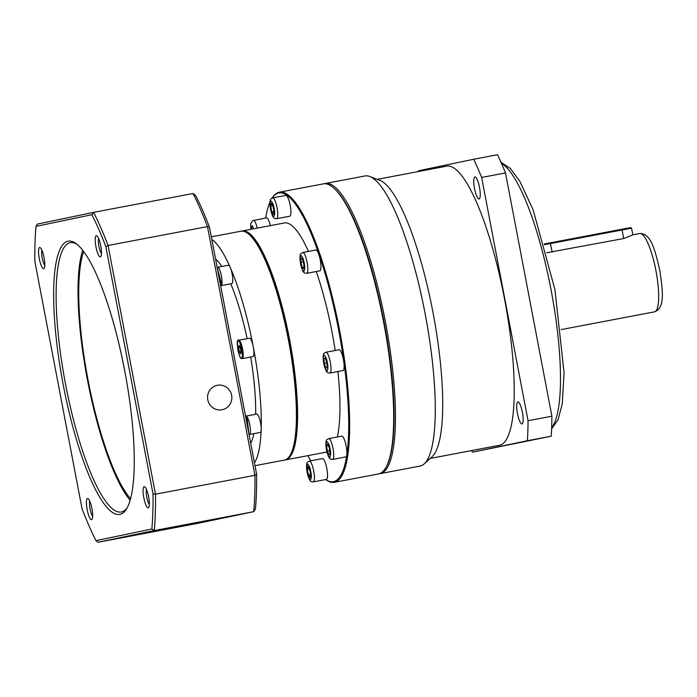 <?xml version="1.0" encoding="UTF-8"?>
<svg xmlns="http://www.w3.org/2000/svg" width="697" height="697" viewBox="0 0 697 697"><rect width="100%" height="100%" fill="white"/><g stroke="black" fill="none" stroke-linecap="round" stroke-linejoin="round"><path stroke-width="1.05" d="M430.197 458.426L499.54 445.261A142.031 32.184 -100.7 0 0 504.567 299.152A142.031 32.184 -100.7 0 0 446.568 166.182L377.225 179.347M324.227 183.755A147.642 33.456 79.3 0 1 324.976 183.555A147.642 33.456 79.3 0 1 325.116 183.529L364.932 175.966A147.642 33.456 79.3 0 1 369.724 176.498L379.647 180.262A142.031 32.184 79.3 0 1 433.037 312.726A142.031 32.184 79.3 0 1 432.114 456.683L424.264 463.827A147.642 33.456 79.3 0 1 419.995 466.066L380.179 473.629A147.642 33.456 79.3 0 1 379.273 473.742M369.724 176.498A147.642 33.456 79.3 0 1 425.222 314.19A147.642 33.456 79.3 0 1 424.264 463.827M325.116 183.529A147.642 33.456 79.3 0 1 385.406 321.753A147.642 33.456 79.3 0 1 380.309 473.603A147.642 33.456 79.3 0 1 380.179 473.629M522.419 412.406A11.213 2.544 79.3 0 1 522.018 423.942A11.213 2.544 79.3 0 1 517.444 413.443A11.213 2.544 79.3 0 1 517.836 401.908A11.213 2.544 79.3 0 1 522.419 412.406M479.492 187.406A11.213 2.544 79.3 0 1 479.1 198.941A11.213 2.544 79.3 0 1 474.518 188.443A11.213 2.544 79.3 0 1 474.918 176.907A11.213 2.544 79.3 0 1 479.492 187.406M631.552 228.198L622.072 229.958L621.768 229.261L630.672 227.605L631.552 228.198L632.832 234.906L623.71 238.531L546.648 252.767M471.651 450.558A189.375 42.918 -100.7 0 0 472.427 452.187L527.376 440.731A189.375 42.918 -100.7 0 0 528.047 420.735L481.644 177.456A189.375 42.918 -100.7 0 0 473.681 159.256L418.731 170.713A189.375 42.918 -100.7 0 0 418.679 171.471M527.376 440.731L551.222 436.209A189.375 42.918 -100.7 0 0 551.893 416.205L528.047 420.735M551.222 436.209L472.427 452.187M481.644 177.456L505.491 172.934A189.375 42.918 -100.7 0 0 497.527 154.734L473.681 159.256M505.491 172.934L551.893 416.205M623.71 238.531L622.072 229.958L544.47 244.691M621.768 229.261L544.27 243.976M272.178 198.061L272.44 197.652A147.642 33.456 79.3 0 1 279.331 192.215L323.321 183.869A147.642 33.456 79.3 0 1 333.602 187.894L334.281 188.495A146.893 33.29 79.3 0 1 384.047 322.005A146.893 33.29 79.3 0 1 386.887 465.648L386.469 466.459A147.642 33.456 79.3 0 1 378.384 473.969L334.394 482.315A147.642 33.456 79.3 0 1 325.996 479.789L325.665 479.545A146.893 33.29 79.3 0 0 338.742 330.605A146.893 33.29 79.3 0 0 272.187 198.053M333.602 187.894A147.642 33.456 79.3 0 1 383.611 322.092A147.642 33.456 79.3 0 1 386.469 466.459M279.331 192.215A147.642 33.456 79.3 0 1 339.622 330.439A147.642 33.456 79.3 0 1 334.394 482.315M265.635 218.039A146.893 33.29 79.3 0 1 269.913 202.252M315.915 250.023A10.594 2.396 79.3 0 1 320.237 259.937A10.594 2.396 79.3 0 1 319.862 270.837L306.75 273.329A10.594 2.396 79.3 0 0 307.124 262.429A10.594 2.396 79.3 0 0 302.803 252.514L315.915 250.023M339.099 349.737A10.594 2.396 79.3 0 1 343.421 359.652A10.594 2.396 79.3 0 1 343.046 370.543L329.934 373.034A10.594 2.396 79.3 0 0 330.308 362.144A10.594 2.396 79.3 0 0 325.987 352.229L339.099 349.737M341.826 436.13A10.594 2.396 79.3 0 1 346.148 446.045A10.594 2.396 79.3 0 1 345.773 456.936L332.661 459.428A10.594 2.396 79.3 0 0 333.035 448.528A10.594 2.396 79.3 0 0 328.714 438.613L341.826 436.13M322.493 458.591A10.594 2.396 79.3 0 1 326.823 468.506A10.594 2.396 79.3 0 1 326.449 479.397L313.328 481.888A10.594 2.396 79.3 0 0 313.702 470.998A10.594 2.396 79.3 0 0 309.381 461.083L322.493 458.591M250.781 229.339L250.711 223.667L252.593 220.644L266.524 217.865A10.594 2.396 79.3 0 1 270.384 225.619M285.848 195.404A10.594 2.396 79.3 0 1 290.179 205.319A10.594 2.396 79.3 0 1 289.804 216.209L276.692 218.701A10.594 2.396 79.3 0 0 277.066 207.811A10.594 2.396 79.3 0 0 272.736 197.896L285.848 195.404M241.51 231.134A116.495 26.399 79.3 0 1 242.103 230.986L284.428 222.953A116.495 26.399 79.3 0 1 308.449 251.443M316.272 271.516A116.495 26.399 79.3 0 1 331.999 332.016A116.495 26.399 79.3 0 1 335.17 350.486M242.103 230.986A116.495 26.399 79.3 0 1 289.673 340.049A116.495 26.399 79.3 0 1 285.552 459.881A116.495 26.399 79.3 0 1 284.951 459.968M211.339 236.823L240.909 231.212A116.495 26.399 79.3 0 1 249.012 234.392L249.7 234.994A115.746 26.233 79.3 0 1 288.915 340.197A115.746 26.233 79.3 0 1 291.146 453.372L290.736 454.183A116.495 26.399 79.3 0 1 284.359 460.107L254.997 465.683M249.012 234.392A116.495 26.399 79.3 0 1 288.48 340.275A116.495 26.399 79.3 0 1 290.736 454.183M211.853 239.524A116.495 26.399 79.3 0 1 230.306 267.613A116.495 26.399 79.3 0 1 253.307 346.949A9.349 2.117 -100.7 0 0 249.5 338.202L238.766 340.241A9.349 2.117 79.3 0 1 238.766 340.241A9.349 2.117 79.3 0 1 242.582 348.988A9.349 2.117 79.3 0 1 242.26 358.598A9.349 2.117 79.3 0 1 242.251 358.598A9.349 2.117 79.3 0 1 242.207 358.606M238.749 340.241L238.766 340.241C237.442 338.777 237.137 341.974 237.843 349.816C240.073 359.486 241.641 358.641 242.251 358.598L252.976 356.559A9.349 2.117 -100.7 0 0 253.307 346.949A116.495 26.399 79.3 0 1 261.175 429.439A9.349 2.117 -100.7 0 0 260.547 422.826A9.349 2.117 -100.7 0 0 256.731 414.07L245.997 416.109A9.349 2.117 79.3 0 1 247.966 418.496A9.349 2.117 79.3 0 1 249.814 424.856A9.349 2.117 79.3 0 1 249.482 434.475L260.216 432.436A9.349 2.117 -100.7 0 0 261.175 429.439A116.495 26.399 79.3 0 1 254.44 462.782M247.165 338.646A97.179 22.025 -100.7 0 0 230.751 283.792M221.855 266.463A97.179 22.025 -100.7 0 0 215.582 259.066M221.088 285.631L231.822 283.592A9.349 2.117 -100.7 0 0 232.153 273.982A9.349 2.117 -100.7 0 0 230.306 267.613A9.349 2.117 -100.7 0 0 228.337 265.235L217.603 267.265A9.349 2.117 79.3 0 1 221.419 276.012A9.349 2.117 79.3 0 1 222.055 282.633A9.349 2.117 79.3 0 1 221.088 285.631L220.644 285.631M310.74 460.822A146.893 33.29 79.3 0 1 307.952 455.629M337.906 371.518A116.495 26.399 79.3 0 1 337.313 436.984M303.901 264.581L302.533 259.188L301.017 257.986L300.877 262.168L302.254 267.561L303.761 268.763L303.901 264.581M327.146 367.85L326.849 362.815L325.281 358.058L324 358.319L324.297 363.346L325.874 368.112L327.146 367.85M329.01 455.002L329.969 453.285L329.254 447.753L327.59 443.945L326.64 445.662L327.346 451.194L329.01 455.002M308.405 474.997L310.052 477.593L310.618 474.535L309.538 468.881L307.891 466.284L307.325 469.342L308.405 474.997L310.609 474.579M253.647 228.799L252.288 225.689L251.329 227.405L251.565 229.191M272.893 205.693L271.246 203.097L270.68 206.155L271.76 211.81L273.407 214.406L273.973 211.348L272.893 205.693M302.254 267.561L303.814 267.265M300.877 262.168L303.178 261.732M324.297 363.346L326.858 362.867M324 358.319L325.29 358.075M327.346 451.194L329.646 450.759M326.64 445.662L328.209 445.366M307.325 469.342L309.546 468.924M251.329 227.405L252.906 227.109M272.902 205.737L270.68 206.155M271.76 211.81L273.965 211.391M250.711 443.24A97.179 22.025 -100.7 0 0 253.847 433.647M255.651 414.279A97.179 22.025 -100.7 0 0 250.667 357.003M246.642 421.894L248.158 426.329L248.062 429.335M240.604 353.797L239.367 351.846L238.557 347.603L238.984 345.311L240.221 347.263L241.023 351.497L240.604 353.797M218.152 272.562L219.346 275.298L219.572 280.002M247.095 424.29L247.618 424.194M239.367 351.846L241.023 351.532M238.557 347.603L240.221 347.289M219.119 277.641L219.642 277.545M222.047 409.758A12.459 12.137 78.2 0 0 231.613 395.155A12.459 12.137 78.2 0 0 217.168 385.328A12.459 12.137 78.2 0 0 207.811 399.895A12.459 12.137 78.2 0 0 222.047 409.758M144.201 486.672A10.777 2.439 79.3 0 1 144.819 486.854A10.777 2.439 79.3 0 1 148.618 496.795A10.777 2.439 79.3 0 1 148.731 507.442A10.777 2.439 79.3 0 1 148.234 507.834A10.777 2.439 79.3 0 1 143.826 497.754A10.777 2.439 79.3 0 1 144.201 486.672M39.642 247.531A10.777 2.439 79.3 0 1 40.26 247.714A10.777 2.439 79.3 0 1 44.059 257.655A10.777 2.439 79.3 0 1 44.172 268.301A10.777 2.439 79.3 0 1 43.676 268.693A10.777 2.439 79.3 0 1 39.267 258.604A10.777 2.439 79.3 0 1 39.642 247.531M77.019 244.307A137.048 31.06 -100.7 0 0 70.292 242.678A137.048 31.06 -100.7 0 0 70.162 242.695A137.048 31.06 -100.7 0 0 65.44 383.655A137.048 31.06 -100.7 0 0 121.4 511.964A137.048 31.06 -100.7 0 0 121.522 511.938A137.048 31.06 -100.7 0 0 127.063 507.982M124.789 371.248A139.043 31.513 79.3 0 1 126.357 509.167A139.043 31.513 79.3 0 1 63.087 384.108A139.043 31.513 79.3 0 1 75.921 243.462A139.043 31.513 79.3 0 1 124.789 371.248M91.917 508.566A10.777 2.439 79.3 0 1 92.039 519.256A10.777 2.439 79.3 0 1 87.142 509.568A10.777 2.439 79.3 0 1 88.136 498.669A10.777 2.439 79.3 0 1 91.917 508.566M89.791 501.221A8.286 1.873 -100.7 0 0 90.079 509.002A8.286 1.873 -100.7 0 0 92.649 516.277M100.734 245.797A10.777 2.439 79.3 0 1 100.856 256.479A10.777 2.439 79.3 0 1 95.951 246.79A10.777 2.439 79.3 0 1 96.953 235.891A10.777 2.439 79.3 0 1 100.734 245.797M98.599 238.444A8.286 1.873 -100.7 0 0 98.896 246.224A8.286 1.873 -100.7 0 0 101.457 253.508M209.483 227.109A203.08 46.019 -100.7 0 0 195.674 195.535L193.017 193.496A205.571 46.586 79.3 0 1 207.488 226.603L209.483 227.109L256.601 474.126L254.936 475.31A205.571 46.586 79.3 0 1 253.717 511.685L255.442 508.827A203.08 46.019 -100.7 0 0 256.601 474.126M253.717 511.685L197.53 523.395L98.103 542.266L154.281 530.556L253.717 511.685M193.017 193.496L93.59 212.367A205.571 46.586 79.3 0 1 108.061 245.475L207.488 226.603L254.936 475.31L155.501 494.182A205.571 46.586 79.3 0 1 154.281 530.556L151.85 528.997L95.977 540.645L98.103 542.266M93.59 212.367L37.403 224.077L36.026 226.368L91.899 214.72L93.59 212.367M153.026 493.964L155.501 494.182L108.061 245.475L105.839 246.607L153.026 493.964A203.576 46.133 79.3 0 1 151.85 528.997M95.977 540.645A203.576 46.133 79.3 0 1 82.037 508.758L34.85 261.401A203.576 46.133 79.3 0 1 36.026 226.368M91.899 214.72A203.576 46.133 79.3 0 1 105.839 246.607M146.475 489.399A8.286 1.873 -100.7 0 0 146.762 497.153A8.286 1.873 -100.7 0 0 149.332 504.462M41.916 250.258A8.286 1.873 -100.7 0 0 42.195 258.012A8.286 1.873 -100.7 0 0 44.774 265.322M82.708 250.328A137.048 31.06 -100.7 0 0 87.273 378.95A137.048 31.06 -100.7 0 0 130.156 500.289M130.592 498.747A134.556 30.494 79.3 0 1 87.822 378.846A134.556 30.494 79.3 0 1 83.684 251.608M551.658 427.723A137.048 31.06 -100.7 0 0 551.153 290.335A137.048 31.06 -100.7 0 0 501.491 163.403M639.68 233.512C651.12 233.19 655.006 250.214 659.754 270.14C662.69 290.518 665.347 307.952 654.553 311.855A39.868 9.035 -100.7 0 0 655.964 270.837A39.868 9.035 -100.7 0 0 639.68 233.512L632.815 234.819M552.181 252.105L550.238 242.835M304.188 262.996C305.007 266.742 304.911 269.512 303.909 271.325C302.315 270.053 301.209 267.526 300.59 263.745C299.771 260.007 299.867 257.228 300.877 255.416C302.472 256.688 303.57 259.214 304.188 262.996M327.372 362.71C328.191 366.448 328.095 369.227 327.093 371.039C325.499 369.767 324.393 367.241 323.783 363.459C322.964 359.722 323.051 356.942 324.061 355.13C325.656 356.402 326.754 358.929 327.372 362.71M330.099 449.103C330.918 452.841 330.822 455.611 329.82 457.432C328.226 456.16 327.12 453.634 326.501 449.853C325.682 446.106 325.778 443.336 326.788 441.523C328.383 442.787 329.481 445.313 330.099 449.103M310.766 471.564C311.585 475.302 311.498 478.081 310.487 479.893C308.893 478.621 307.786 476.095 307.177 472.313C306.358 468.576 306.445 465.796 307.455 463.984C309.05 465.256 310.156 467.783 310.766 471.564M274.121 208.377C274.949 212.115 274.853 214.894 273.843 216.706C272.248 215.434 271.15 212.907 270.532 209.126C269.713 205.388 269.809 202.609 270.811 200.797C272.405 202.069 273.512 204.596 274.121 208.377M245.71 417.015L247.235 419.176L248.899 433.726M241.406 357.997C239.716 361.473 235.342 338.576 238.182 341.112C239.873 337.636 244.238 360.532 241.406 357.997M217.316 268.171L221.123 282.276L220.505 284.881M253.412 220.357A10.594 2.396 79.3 0 1 257.263 228.111M250.85 229.33L254.309 228.668M551.615 428.873L558.07 419.76L562.218 404.007L564.065 372.712L554.943 289.63L533.161 209.963L519.997 181.603L510.378 168.465L501.03 162.349M654.553 311.855L561.12 329.585M302.803 252.514C301.191 253.769 298.935 252.209 300.529 263.762C303.273 274.923 304.781 272.806 306.75 273.329M325.987 352.229C324.375 353.484 322.119 351.915 323.713 363.477C326.457 374.637 327.965 372.512 329.934 373.034M328.714 438.613C327.102 439.868 324.846 438.308 326.44 449.861C329.184 461.031 330.692 458.905 332.661 459.428M309.381 461.083C307.778 462.338 305.521 460.769 307.116 472.322C309.851 483.491 311.359 481.366 313.328 481.888M272.736 197.896C271.133 199.15 268.876 197.582 270.471 209.135C273.207 220.304 274.714 218.178 276.692 218.701M326.919 452.031L285.552 459.881M249.038 434.475L249.482 434.475"/></g></svg>
